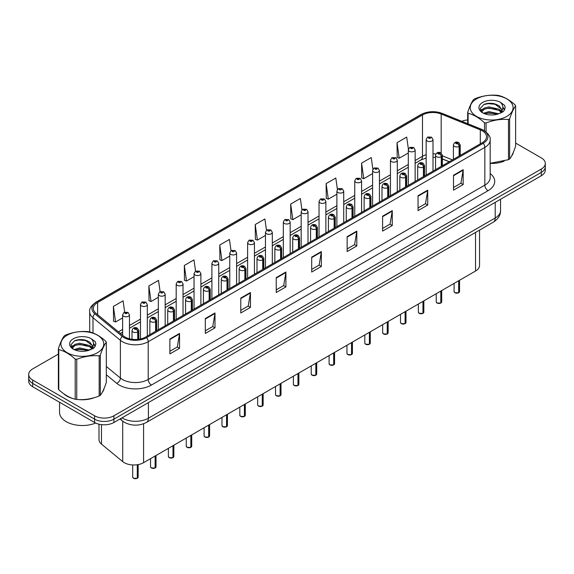 <?xml version="1.0" encoding="UTF-8"?>
<svg xmlns="http://www.w3.org/2000/svg" width="574" height="574" viewBox="0 0 574 574"><rect width="100%" height="100%" fill="white"/><g stroke="black" fill="none" stroke-linecap="round" stroke-linejoin="round"><path stroke-width="0.86" d="M449.205 161.782L442.382 159.027M479.548 230.117L479.548 265.446A13.676 7.893 180 0 1 475.537 271.028L143.579 462.68A13.676 7.893 180 0 1 122.714 461.625L101.476 444.118A13.676 7.893 180 0 1 99.001 439.591L99.001 424.193M63.621 393.671A21.877 12.628 0 0 0 66.871 396.067A21.877 12.628 0 0 0 72.704 398.478A21.877 12.628 0 0 1 66.871 396.067A21.877 12.628 0 0 1 63.621 393.671M482.246 130.793A14.587 8.423 180 0 1 486.522 136.748A14.587 8.423 180 0 1 482.246 142.704L145.638 337.046A14.587 8.423 180 0 1 123.374 335.919L95.98 313.325A14.587 8.423 180 0 1 93.347 308.496A14.587 8.423 180 0 1 97.616 302.541L422.493 114.979A14.587 8.423 180 0 1 441.176 114.032L480.302 129.853A14.587 8.423 180 0 1 482.246 130.793M483.251 130.219A16 9.234 0 0 0 481.112 129.179L441.987 113.365A16 9.234 0 0 0 421.495 114.398L96.619 301.967A16 9.234 0 0 0 94.825 313.799L122.219 336.386A16 9.234 0 0 0 146.643 337.62L483.251 143.278A16 9.234 0 0 0 483.251 130.219M58.369 354.086L32.704 368.903A13.676 7.893 0 0 0 28.7 374.485L28.7 381.179A13.676 7.893 0 0 0 32.704 386.761L94.588 422.493L94.588 419.142A13.676 7.893 0 0 0 113.925 419.142L541.296 172.401A13.676 7.893 0 0 0 545.3 166.819A13.676 7.893 0 0 1 541.296 172.401L113.925 419.142A13.676 7.893 0 0 1 94.588 419.142L32.704 383.41L94.588 419.142L94.588 415.791A13.676 7.893 0 0 0 113.925 415.791L541.296 169.05A13.676 7.893 0 0 0 545.3 163.468A13.676 7.893 0 0 0 541.296 157.886L515.631 143.07M28.7 377.828A13.676 7.893 0 0 0 32.704 383.41A13.676 7.893 0 0 1 28.7 377.828M169.875 339.019L169.875 353.9L179.547 348.318L179.547 333.437L169.875 339.019M169.875 351.259L177.323 346.961L179.504 333.925A3.645 2.102 -120 0 0 179.547 333.437M177.258 346.997L179.547 348.318M205.327 318.548L205.327 333.437L214.999 327.854L214.999 312.966L205.327 318.548M205.327 330.789L212.775 326.491L214.956 313.461A3.645 2.102 -120 0 0 214.999 312.966M212.71 326.527L214.999 327.854M240.779 298.078L240.779 312.966L250.451 307.384L250.451 292.496L240.779 298.078M240.779 310.326L248.226 306.021L250.415 292.991A3.645 2.102 -120 0 0 250.451 292.496M248.162 306.064L250.451 307.384M276.238 277.608L276.238 292.496L285.902 286.914L285.902 272.026L276.238 277.608M276.238 289.856L283.685 285.558L285.866 272.521A3.645 2.102 -120 0 0 285.902 272.026M283.613 285.594L285.902 286.914M453.503 175.264L453.503 190.152L463.168 184.57L463.168 169.682L453.503 175.264M453.503 187.511L460.951 183.214L463.132 170.177A3.645 2.102 -120 0 0 463.168 169.682M460.879 183.25L463.168 184.57M418.044 195.734L418.044 210.622L427.716 205.04L427.716 190.152L418.044 195.734M418.044 207.982L425.492 203.684L427.68 190.647A3.645 2.102 -120 0 0 427.716 190.152M425.427 203.72L427.716 205.04M382.593 216.204L382.593 231.092L392.264 225.51L392.264 210.622L382.593 216.204M382.593 228.452L390.04 224.147L392.221 211.117A3.645 2.102 -120 0 0 392.264 210.622M389.976 224.19L392.264 225.51M347.141 236.675L347.141 251.556L356.813 245.973L356.813 231.092L347.141 236.675M347.141 248.915L354.589 244.617L356.77 231.587A3.645 2.102 -120 0 0 356.813 231.092M354.524 244.653L356.813 245.973M311.689 257.138L311.689 272.026L321.354 266.444L321.354 251.556L311.689 257.138M311.689 269.385L319.137 265.088L321.318 252.051A3.645 2.102 -120 0 0 321.354 251.556M319.072 265.123L321.354 266.444M490.167 163.418A21.877 12.628 0 0 0 504.13 161.194A21.877 12.628 0 0 1 490.167 163.418M511.52 156.121A21.877 12.628 0 0 0 513.421 152.11A21.877 12.628 0 0 1 511.52 156.121M78.602 399.583A21.877 12.628 0 0 0 94.81 397.517A21.877 12.628 0 0 1 78.602 399.583M102.194 392.437A21.877 12.628 0 0 0 104.102 388.426A21.877 12.628 0 0 1 102.194 392.437M467.688 119.937A13.676 7.893 0 0 0 461.826 121.308M83.252 339.715L82.878 339.937M71.147 346.718L73.099 345.577M28.7 374.485A13.676 7.893 0 0 0 32.704 380.067L94.588 415.791M195.562 271.129L193.983 259.893L184.319 265.475L184.469 280.277M160.11 291.614L158.532 280.363L148.86 285.945L149.018 300.74M124.666 312.127L123.08 300.833L113.408 306.416L113.566 321.21M301.938 209.862L300.346 198.489L290.674 204.071L290.831 218.866M337.412 189.528L335.797 178.019L326.125 183.601L326.283 198.396M372.892 169.28L371.249 157.549L361.577 163.131L361.735 177.933M408.401 149.197L406.701 137.086L397.036 142.668L397.186 157.463M231.013 250.666L229.435 239.43L219.77 245.012L219.921 259.807M266.472 230.246L264.887 218.959L255.222 224.542L255.38 239.336M255.222 224.542L257.403 240.097L265.468 235.44M257.403 240.097L255.222 239.279M290.674 204.071L292.855 219.627L301.178 214.82M292.855 219.627L290.674 218.809M326.125 183.601L328.306 199.156L336.888 194.206M328.306 199.156L326.125 198.339M361.577 163.131L363.765 178.686L372.598 173.585M363.765 178.686L361.577 177.875M397.036 142.668L399.217 158.216L408.315 152.971M399.217 158.216L397.036 157.405M219.77 245.012L221.951 260.56L229.758 256.054M221.951 260.56L219.77 259.749M184.319 265.475L186.5 281.03L194.048 276.675M186.5 281.03L184.319 280.212M148.86 285.945L151.048 301.501L158.338 297.289M151.048 301.501L148.86 300.683M113.408 306.416L115.589 321.971L122.628 317.91M115.589 321.971L113.408 321.153M94.588 422.493A13.676 7.893 0 0 0 113.925 422.493L541.296 175.752A13.676 7.893 0 0 0 545.3 170.169L545.3 163.468M458.648 292.754L454.902 292.704L454.084 291.549A2.734 1.579 0 0 0 454.888 292.668A2.734 1.579 0 0 0 458.669 292.711L458.604 292.747A2.64 1.528 180 0 1 454.952 292.704M458.669 292.604L458.834 280.672M459.344 155.927L459.344 146.327A2.282 1.37 -122.2 0 0 457.657 143.572A1.141 0.66 0 0 0 457.629 142.668A1.141 0.66 0 0 0 456.014 142.668A1.141 0.66 0 0 0 456.014 143.593A1.141 0.66 0 0 0 457.593 143.615L456.366 143.127L457.141 142.948L457.657 143.572M457.593 143.615A2.282 1.256 62.1 0 1 459.128 146.449A3.415 1.973 180 0 1 454.4 146.384A3.415 1.973 180 0 1 453.403 144.992C454.278 142.187 456.065 141.376 458.762 142.553L460.24 144.992A3.415 1.973 180 0 1 459.344 146.327M459.128 156.049L459.128 146.449M458.669 292.711L458.669 280.765M433.004 171.131L433.004 139.575A3.415 1.973 180 0 1 430.895 141.398A3.415 1.973 180 0 1 427.171 140.974A3.415 1.973 180 0 1 426.166 139.575L427.53 137.2A2.282 1.37 57.8 0 1 428.742 137.272A1.141 0.66 0 0 0 428.778 138.183A1.141 0.66 0 0 0 430.392 138.183A1.141 0.66 0 0 0 430.392 137.251A1.141 0.66 0 0 0 428.814 137.229L429.28 137.523M428.814 137.229A2.282 1.256 -117.9 0 0 427.752 137.078A2.282 1.256 -117.9 0 0 427.652 137.143M429.252 137.896L428.742 137.272M429.266 137.904L429.252 137.538M440.796 303.065L437.051 303.015L436.233 301.859A2.734 1.579 0 0 0 437.029 302.972A2.734 1.579 0 0 0 440.81 303.022L440.753 303.058A2.64 1.528 180 0 1 437.094 303.007M440.81 302.907L440.983 290.982M441.485 166.238L441.485 156.63A2.282 1.37 -122.2 0 0 439.806 153.882A1.141 0.66 0 0 0 439.77 152.971A1.141 0.66 0 0 0 438.156 152.971A1.141 0.66 0 0 0 438.156 153.904A1.141 0.66 0 0 0 439.734 153.925L438.507 153.437L439.289 153.251L439.806 153.882M439.734 153.925A2.282 1.256 62.1 0 1 441.277 156.752A3.415 1.973 180 0 1 436.549 156.695A3.415 1.973 180 0 1 435.544 155.303C436.419 152.497 438.206 151.68 440.911 152.863L442.382 155.303A3.415 1.973 180 0 1 441.485 156.63M441.277 166.36L441.277 156.752M440.81 303.022L440.81 291.075M422.938 313.375L419.192 313.325L418.374 312.163A2.734 1.579 0 0 0 419.178 313.282A2.734 1.579 0 0 0 422.959 313.332L422.894 313.368A2.64 1.528 180 0 1 419.242 313.318M422.959 313.217L423.124 301.285M423.626 176.548L423.626 166.941A2.282 1.37 -122.2 0 0 421.947 164.193A1.141 0.66 0 0 0 421.912 163.281A1.141 0.66 0 0 0 420.304 163.281A1.141 0.66 0 0 0 420.304 164.214A1.141 0.66 0 0 0 421.876 164.236L420.656 163.748L421.431 163.561L421.947 164.193M421.876 164.236A2.282 1.256 62.1 0 1 423.418 167.063A3.415 1.973 180 0 1 418.69 167.005A3.415 1.973 180 0 1 417.693 165.606C418.561 162.801 420.355 161.99 423.052 163.167L424.53 165.606A3.415 1.973 180 0 1 423.626 166.941M423.418 176.67L423.418 167.063M422.959 313.332L422.959 301.386M405.079 323.679L401.341 323.636L400.516 322.473A2.734 1.579 0 0 0 401.319 323.593A2.734 1.579 0 0 0 405.101 323.636L405.043 323.671A2.64 1.528 180 0 1 401.384 323.628M405.101 323.528L405.273 311.596M405.775 186.851L405.775 177.251A2.282 1.37 -122.2 0 0 404.096 174.503A1.141 0.66 0 0 0 404.06 173.592A1.141 0.66 0 0 0 402.446 173.592A1.141 0.66 0 0 0 402.446 174.525A1.141 0.66 0 0 0 404.024 174.539L402.797 174.058L403.579 173.872L404.096 174.503M404.024 174.539A2.282 1.256 62.1 0 1 405.56 177.373A3.415 1.973 180 0 1 400.839 177.316A3.415 1.973 180 0 1 399.834 175.917C400.709 173.111 402.496 172.3 405.201 173.477L406.672 175.917A3.415 1.973 180 0 1 405.775 177.251M405.56 186.973L405.56 177.373M405.101 323.636L405.101 311.696M387.228 333.989L383.482 333.939L382.664 332.784A2.734 1.579 0 0 0 383.468 333.903A2.734 1.579 0 0 0 387.249 333.946L387.185 333.982A2.64 1.528 180 0 1 383.532 333.939M387.249 333.838L387.414 321.906M387.916 197.162L387.916 187.562A2.282 1.37 -122.2 0 0 386.237 184.806A1.141 0.66 0 0 0 386.202 183.902A1.141 0.66 0 0 0 384.594 183.902A1.141 0.66 0 0 0 384.594 184.828A1.141 0.66 0 0 0 386.166 184.85L384.946 184.362L385.721 184.182L386.237 184.806M386.166 184.85A2.282 1.256 62.1 0 1 387.708 187.684A3.415 1.973 180 0 1 382.98 187.619A3.415 1.973 180 0 1 381.983 186.227C382.851 183.422 384.645 182.611 387.342 183.788L388.813 186.227A3.415 1.973 180 0 1 387.916 187.562M387.708 197.284L387.708 187.684M387.249 333.946L387.249 322M415.146 181.441L415.146 149.886A3.415 1.973 180 0 1 413.036 151.708A3.415 1.973 180 0 1 409.312 151.278A3.415 1.973 180 0 1 408.315 149.886L409.678 147.511A2.282 1.37 57.8 0 1 410.891 147.583A1.141 0.66 0 0 0 410.927 148.487A1.141 0.66 0 0 0 412.534 148.487A1.141 0.66 0 0 0 412.534 147.561A1.141 0.66 0 0 0 410.962 147.54L412.189 148.027L411.407 148.207L410.891 147.583M411.422 148.221L411.422 147.827M410.962 147.54A2.282 1.256 -117.9 0 0 409.893 147.389A2.282 1.256 -117.9 0 0 409.793 147.453M397.294 191.752L397.294 160.196A3.415 1.973 180 0 1 395.185 162.019A3.415 1.973 180 0 1 391.461 161.588A3.415 1.973 180 0 1 390.456 160.196L391.82 157.821A2.282 1.37 57.8 0 1 393.032 157.886A1.141 0.66 0 0 0 393.068 158.797A1.141 0.66 0 0 0 394.682 158.797A1.141 0.66 0 0 0 394.682 157.864A1.141 0.66 0 0 0 393.104 157.85L394.331 158.331L393.556 158.517L393.032 157.886M393.57 158.524L393.57 158.137M393.104 157.85A2.282 1.256 -117.9 0 0 392.042 157.692A2.282 1.256 -117.9 0 0 391.942 157.757M379.436 202.062L379.436 170.5A3.415 1.973 180 0 1 377.326 172.329A3.415 1.973 180 0 1 373.602 171.899A3.415 1.973 180 0 1 372.598 170.5L373.961 168.132A2.282 1.37 57.8 0 1 375.181 168.196A1.141 0.66 0 0 0 375.217 169.108A1.141 0.66 0 0 0 376.824 169.108A1.141 0.66 0 0 0 376.824 168.175A1.141 0.66 0 0 0 375.252 168.153L376.472 168.641L375.697 168.828L375.181 168.196M375.712 168.835L375.712 168.447M375.252 168.153A2.282 1.256 -117.9 0 0 374.183 168.003A2.282 1.256 -117.9 0 0 374.083 168.067M375.697 168.828L375.683 168.462M59.553 402.259L59.553 412.369A22.788 13.159 0 0 0 66.225 421.675A22.788 13.159 0 0 0 95.657 423.045M476.513 98.9A21.425 12.37 -0 0 0 476.513 116.393A21.425 12.37 -0 0 0 506.806 116.393A21.425 12.37 -0 0 0 506.806 98.9A21.425 12.37 -0 0 0 476.513 98.9M490.167 163.31L508.485 159.687A24.61 14.214 -0 0 0 509.066 159.357A24.61 14.214 -0 0 0 509.626 159.027C511.621 156.53 513.622 152.218 515.631 146.083L515.631 105.925A24.61 14.214 -0 0 0 515.215 105.02C509.734 100.055 504.259 96.898 498.806 95.549A24.61 14.214 -0 0 0 497.249 95.313C489.744 94.667 482.275 95.822 474.834 98.778A24.61 14.214 -0 0 0 474.253 99.101A24.61 14.214 -0 0 0 473.694 99.438C471.685 101.964 469.683 106.276 467.688 112.375A24.61 14.214 -0 0 0 468.104 113.272L468.104 123.848M484.513 130.8L484.513 122.75C479.032 117.778 473.564 114.621 468.104 113.272M484.513 122.75A24.61 14.214 -0 0 0 486.07 122.987L486.07 131.934M508.485 159.687L508.485 119.521C501.045 118.868 493.575 120.023 486.07 122.987M508.485 119.521A24.61 14.214 -0 0 0 509.066 119.198A24.61 14.214 -0 0 0 509.626 118.861L509.626 159.027M498.749 113.767L488.962 111.607L483.408 113.25M497.385 114.212L488.962 112.791L484.657 113.788M501.425 111.7L499.028 109.225L488.962 106.879L484.291 108.041L481.593 110.344L481.242 111.6M501.045 112.289L499.028 110.409L488.962 108.063L484.291 109.225L481.457 111.83M500.126 113.315L501.726 111.098L502.078 109.534L494.264 103.707C490.368 102.918 486.903 103.191 483.86 104.533L480.194 108.536L482.655 112.82A12.736 7.354 -0 0 0 498.576 113.817L503.541 111.413L505.213 107.647L504.639 105.401L500.471 102.337A12.736 7.354 -0 0 0 482.655 102.445A12.736 7.354 -0 0 0 482.655 112.841M501.533 112.691L502.078 110.473M502.049 110L499.028 105.681L494.537 103.765M500.471 102.337C503.118 105.035 503.541 107.948 501.726 111.091M467.688 123.675L467.688 112.375M515.631 105.925C513.637 108.414 511.635 112.726 509.626 118.861M496.453 113.817L488.151 113.107L484.851 113.709M502.515 112.138L501.927 111.672M501.576 111.421L500.987 111.033M496.453 109.089L488.151 108.378L484.851 108.981M481.658 110.23L480.689 110.832M504.582 110L502.838 107.704M496.481 104.375L488.151 103.657L483.71 104.604M505.213 107.761L504.639 105.401M502.889 111.894L502.035 111.162M501.776 110.969L499.739 109.749M482.461 109.239L480.467 110.395M504.725 109.72L502.831 107.116M67.194 335.216A21.425 12.37 -0 0 0 67.194 352.709A21.425 12.37 -0 0 0 97.487 352.709A21.425 12.37 -0 0 0 97.487 335.216A21.425 12.37 -0 0 0 67.194 335.216M64.934 335.417A24.61 14.214 -0 0 0 64.374 335.754C62.365 338.287 60.363 342.599 58.369 348.698A24.61 14.214 -0 0 0 58.785 349.595L58.785 389.76C64.245 394.711 69.712 397.868 75.194 399.231A24.61 14.214 -0 0 0 76.751 399.468C84.191 400.121 91.661 398.966 99.166 396.003A24.61 14.214 -0 0 0 99.747 395.68A24.61 14.214 -0 0 0 100.307 395.343C102.301 392.853 104.303 388.541 106.312 382.406L106.312 342.24A24.61 14.214 -0 0 0 105.896 341.343C100.407 336.378 94.94 333.214 89.487 331.872A24.61 14.214 -0 0 0 87.93 331.629C80.425 330.99 72.955 332.145 65.515 335.094A24.61 14.214 -0 0 0 64.934 335.417M75.194 399.231L75.194 359.066C69.712 354.101 64.245 350.944 58.785 349.595M75.194 359.066A24.61 14.214 -0 0 0 76.751 359.31L76.751 399.468M99.166 396.003L99.166 355.844C91.725 355.191 84.256 356.346 76.751 359.31M99.166 355.844A24.61 14.214 -0 0 0 99.747 355.514A24.61 14.214 -0 0 0 100.307 355.184L100.307 395.343M58.369 348.698L58.369 388.856A24.61 14.214 -0 0 0 58.785 389.76M89.429 350.09L79.642 347.923L74.089 349.566M88.066 350.535L79.642 349.107L75.338 350.104M92.105 348.023L89.709 345.541L79.642 343.202L74.972 344.364L72.274 346.667L71.922 347.916M91.725 348.612L89.709 346.725L79.642 344.378L74.972 345.541L72.137 348.145M90.807 349.631L92.407 347.413L92.758 345.857L84.945 340.03C81.049 339.234 77.576 339.514 74.541 340.856L70.875 344.859L73.336 349.143M92.206 349.014L92.758 346.789M92.73 346.323L89.709 341.996L85.217 340.081M73.336 338.768A12.736 7.354 -0 0 0 73.336 349.164A12.736 7.354 -0 0 0 89.257 350.14L94.222 347.729L95.894 343.962L95.32 341.717L91.144 338.653A12.736 7.354 -0 0 0 73.336 338.768M91.144 338.653C93.799 341.351 94.222 344.271 92.407 347.406M106.312 342.24C104.317 344.737 102.316 349.049 100.307 355.184M87.126 350.14L78.832 349.43L75.531 350.025M93.189 348.461L92.608 347.995M92.256 347.736L91.668 347.349M87.126 345.412L78.832 344.701L75.531 345.304M72.338 346.553L71.363 347.148M95.262 346.323L93.512 344.027M87.162 340.698L78.832 339.973L74.39 340.927M95.894 344.077L95.32 341.717M93.569 348.21L92.715 347.478M92.457 347.292L90.419 346.072M95.406 346.043L93.512 343.431M369.369 344.3L365.631 344.249L364.806 343.094A2.734 1.579 0 0 0 365.609 344.206A2.734 1.579 0 0 0 369.391 344.257L369.326 344.292A2.64 1.528 180 0 1 365.674 344.249M369.391 344.142L369.563 332.217M370.065 207.472L370.065 197.865A2.282 1.37 -122.2 0 0 368.386 195.117A1.141 0.66 0 0 0 368.35 194.206A1.141 0.66 0 0 0 366.736 194.206A1.141 0.66 0 0 0 366.736 195.138A1.141 0.66 0 0 0 368.314 195.16L367.087 194.672L367.862 194.486L368.386 195.117M368.314 195.16A2.282 1.256 62.1 0 1 369.85 197.987A3.415 1.973 180 0 1 365.129 197.93A3.415 1.973 180 0 1 364.124 196.538C364.999 193.732 366.786 192.914 369.491 194.098L370.962 196.538A3.415 1.973 180 0 1 370.065 197.865M369.85 207.594L369.85 197.987M369.391 344.257L369.391 332.31M351.518 354.61L347.772 354.56L346.954 353.397A2.734 1.579 0 0 0 347.751 354.517A2.734 1.579 0 0 0 351.532 354.567L351.475 354.603A2.64 1.528 180 0 1 347.815 354.553M351.532 354.452L351.704 342.52M352.206 217.783L352.206 208.175A2.282 1.37 -122.2 0 0 350.527 205.427A1.141 0.66 0 0 0 350.492 204.516A1.141 0.66 0 0 0 348.884 204.516A1.141 0.66 0 0 0 348.884 205.449A1.141 0.66 0 0 0 350.456 205.47L349.229 204.983L350.011 204.796L350.527 205.427M350.456 205.47A2.282 1.256 62.1 0 1 351.998 208.297A3.415 1.973 180 0 1 347.27 208.24A3.415 1.973 180 0 1 346.266 206.841C347.141 204.035 348.927 203.225 351.632 204.401L353.103 206.841A3.415 1.973 180 0 1 352.206 208.175M351.998 217.905L351.998 208.297M351.532 354.567L351.532 342.621M333.659 364.913L329.914 364.87L329.096 363.708A2.734 1.579 0 0 0 329.899 364.827A2.734 1.579 0 0 0 333.681 364.87L333.616 364.906A2.64 1.528 180 0 1 329.964 364.863M333.681 364.763L333.846 352.831M334.355 228.093L334.355 218.486A2.282 1.37 -122.2 0 0 332.669 215.738A1.141 0.66 0 0 0 332.64 214.827A1.141 0.66 0 0 0 331.026 214.827A1.141 0.66 0 0 0 331.026 215.759A1.141 0.66 0 0 0 332.604 215.774L331.377 215.293L332.152 215.107L332.669 215.738M332.604 215.774A2.282 1.256 62.1 0 1 334.14 218.608A3.415 1.973 180 0 1 329.411 218.551A3.415 1.973 180 0 1 328.414 217.151C329.289 214.346 331.076 213.535 333.774 214.712L335.252 217.151A3.415 1.973 180 0 1 334.355 218.486M334.14 228.208L334.14 218.608M333.681 364.87L333.681 352.931M361.584 212.366L361.584 180.81A3.415 1.973 180 0 1 359.475 182.632A3.415 1.973 180 0 1 355.744 182.209A3.415 1.973 180 0 1 354.746 180.81L356.11 178.435A2.282 1.37 57.8 0 1 357.322 178.507A1.141 0.66 0 0 0 357.358 179.418A1.141 0.66 0 0 0 358.972 179.418A1.141 0.66 0 0 0 358.972 178.485A1.141 0.66 0 0 0 357.394 178.464L358.621 178.952L357.839 179.138L357.322 178.507M357.853 179.145L357.853 178.758M357.394 178.464A2.282 1.256 -117.9 0 0 356.325 178.313A2.282 1.256 -117.9 0 0 356.224 178.378M357.824 179.131L357.824 178.772M343.726 222.676L343.726 191.12A3.415 1.973 180 0 1 341.616 192.943A3.415 1.973 180 0 1 337.892 192.512A3.415 1.973 180 0 1 336.888 191.12L338.251 188.746A2.282 1.37 57.8 0 1 339.471 188.817A1.141 0.66 0 0 0 339.499 189.721A1.141 0.66 0 0 0 341.114 189.721A1.141 0.66 0 0 0 341.114 188.796A1.141 0.66 0 0 0 339.535 188.774L340.002 189.068M339.535 188.774A2.282 1.256 -117.9 0 0 338.473 188.624A2.282 1.256 -117.9 0 0 338.373 188.688M339.973 189.434L339.471 188.817M339.987 189.442L339.973 189.083M325.874 232.987L325.874 201.431A3.415 1.973 180 0 1 323.765 203.253A3.415 1.973 180 0 1 320.034 202.823A3.415 1.973 180 0 1 319.036 201.431L320.4 199.056A2.282 1.37 57.8 0 1 321.612 199.121A1.141 0.66 0 0 0 321.648 200.032A1.141 0.66 0 0 0 323.255 200.032A1.141 0.66 0 0 0 323.255 199.099A1.141 0.66 0 0 0 321.684 199.085L322.911 199.565L322.129 199.752L321.612 199.121M322.143 199.759L322.143 199.372M321.684 199.085A2.282 1.256 -117.9 0 0 320.615 198.927A2.282 1.256 -117.9 0 0 320.514 198.991M322.129 199.752L322.114 199.393M315.808 375.224L312.062 375.174L311.244 374.018A2.734 1.579 0 0 0 312.041 375.138A2.734 1.579 0 0 0 315.822 375.181L315.765 375.217A2.64 1.528 180 0 1 312.105 375.174M315.822 375.073L315.994 363.141M316.496 238.397L316.496 228.796A2.282 1.37 -122.2 0 0 314.817 226.041A1.141 0.66 0 0 0 314.782 225.137A1.141 0.66 0 0 0 313.167 225.137A1.141 0.66 0 0 0 313.167 226.063A1.141 0.66 0 0 0 314.746 226.084L313.519 225.604L314.301 225.417L314.817 226.041M314.746 226.084A2.282 1.256 62.1 0 1 316.288 228.918A3.415 1.973 180 0 1 311.56 228.854A3.415 1.973 180 0 1 310.556 227.462C311.431 224.656 313.217 223.846 315.922 225.022L317.393 227.462A3.415 1.973 180 0 1 316.496 228.796M316.288 238.519L316.288 228.918M315.822 375.181L315.822 363.242M297.949 385.534L294.204 385.484L293.386 384.329A2.734 1.579 0 0 0 294.189 385.441A2.734 1.579 0 0 0 297.971 385.491L297.906 385.527A2.64 1.528 180 0 1 294.254 385.484M297.971 385.376L298.136 373.452M298.645 248.707L298.645 239.1A2.282 1.37 -122.2 0 0 296.959 236.352A1.141 0.66 0 0 0 296.93 235.44A1.141 0.66 0 0 0 295.316 235.44A1.141 0.66 0 0 0 295.316 236.373A1.141 0.66 0 0 0 296.894 236.395L295.667 235.907L296.442 235.72L296.959 236.352M296.894 236.395A2.282 1.256 62.1 0 1 298.43 239.222A3.415 1.973 180 0 1 293.701 239.164A3.415 1.973 180 0 1 292.704 237.772C293.579 234.967 295.366 234.149 298.064 235.333L299.542 237.772A3.415 1.973 180 0 1 298.645 239.1M298.43 248.829L298.43 239.222M297.971 385.491L297.971 373.545M280.098 395.845L276.352 395.795L275.534 394.639A2.734 1.579 0 0 0 276.331 395.751A2.734 1.579 0 0 0 280.112 395.802L280.055 395.838A2.64 1.528 180 0 1 276.395 395.787M280.112 395.687L280.284 383.755M280.786 259.017L280.786 249.41A2.282 1.37 -122.2 0 0 279.108 246.662A1.141 0.66 0 0 0 279.072 245.751A1.141 0.66 0 0 0 277.457 245.751A1.141 0.66 0 0 0 277.457 246.684A1.141 0.66 0 0 0 279.036 246.705L277.809 246.217L278.591 246.031L279.108 246.662M279.036 246.705A2.282 1.256 62.1 0 1 280.578 249.532A3.415 1.973 180 0 1 275.85 249.475A3.415 1.973 180 0 1 274.846 248.076C275.721 245.27 277.507 244.459 280.212 245.636L281.683 248.076A3.415 1.973 180 0 1 280.786 249.41M280.578 259.139L280.578 249.532M280.112 395.802L280.112 383.855M262.239 406.148L258.494 406.105L257.676 404.943A2.734 1.579 0 0 0 258.479 406.062A2.734 1.579 0 0 0 262.261 406.112L262.196 406.141A2.64 1.528 180 0 1 258.544 406.098M262.261 405.997L262.426 394.065M262.928 269.328L262.928 259.721A2.282 1.37 -122.2 0 0 261.249 256.973A1.141 0.66 0 0 0 261.213 256.061A1.141 0.66 0 0 0 259.606 256.061A1.141 0.66 0 0 0 259.606 256.994A1.141 0.66 0 0 0 261.177 257.009L259.957 256.528L260.732 256.341L261.249 256.973M261.177 257.009A2.282 1.256 62.1 0 1 262.72 259.843A3.415 1.973 180 0 1 257.991 259.785A3.415 1.973 180 0 1 256.994 258.386C257.862 255.581 259.656 254.77 262.354 255.947L263.832 258.386A3.415 1.973 180 0 1 262.928 259.721M262.72 269.45L262.72 259.843M262.261 406.112L262.261 394.166M244.381 416.459L240.642 416.408L239.817 415.253A2.734 1.579 0 0 0 240.621 416.372A2.734 1.579 0 0 0 244.402 416.415L244.337 416.451A2.64 1.528 180 0 1 240.685 416.408M244.402 416.308L244.574 404.376M245.076 279.631L245.076 270.031A2.282 1.37 -122.2 0 0 243.398 267.283A1.141 0.66 0 0 0 243.362 266.372A1.141 0.66 0 0 0 241.747 266.372A1.141 0.66 0 0 0 241.747 267.297A1.141 0.66 0 0 0 243.326 267.319L242.099 266.838L242.874 266.652L243.398 267.283M243.326 267.319A2.282 1.256 62.1 0 1 244.861 270.153A3.415 1.973 180 0 1 240.14 270.089A3.415 1.973 180 0 1 239.136 268.697C240.011 265.891 241.798 265.08 244.502 266.257L245.973 268.697A3.415 1.973 180 0 1 245.076 270.031M244.861 279.753L244.861 270.153M244.402 416.415L244.402 404.476M308.016 243.297L308.016 211.734A3.415 1.973 180 0 1 305.906 213.564A3.415 1.973 180 0 1 302.182 213.133A3.415 1.973 180 0 1 301.178 211.734L302.541 209.367A2.282 1.37 57.8 0 1 303.761 209.431A1.141 0.66 0 0 0 303.789 210.342A1.141 0.66 0 0 0 305.404 210.342A1.141 0.66 0 0 0 305.404 209.41A1.141 0.66 0 0 0 303.825 209.388L305.052 209.876L304.277 210.062L303.761 209.431M304.292 210.07L304.292 209.682M303.825 209.388A2.282 1.256 -117.9 0 0 302.763 209.237A2.282 1.256 -117.9 0 0 302.663 209.302M304.263 210.055L304.263 209.697M290.164 253.6L290.164 222.045A3.415 1.973 180 0 1 288.048 223.867A3.415 1.973 180 0 1 284.324 223.444A3.415 1.973 180 0 1 283.326 222.045L284.69 219.677A2.282 1.37 57.8 0 1 285.902 219.742A1.141 0.66 0 0 0 285.938 220.653A1.141 0.66 0 0 0 287.545 220.653A1.141 0.66 0 0 0 287.545 219.72A1.141 0.66 0 0 0 285.974 219.698L286.433 219.993M285.974 219.698A2.282 1.256 -117.9 0 0 284.905 219.548A2.282 1.256 -117.9 0 0 284.804 219.612M286.404 220.366L285.902 219.742M286.419 220.373L286.404 220.007M272.306 263.911L272.306 232.355A3.415 1.973 180 0 1 270.196 234.178A3.415 1.973 180 0 1 266.472 233.747A3.415 1.973 180 0 1 265.468 232.355L266.831 229.98A2.282 1.37 57.8 0 1 268.044 230.052A1.141 0.66 0 0 0 268.08 230.956A1.141 0.66 0 0 0 269.694 230.956A1.141 0.66 0 0 0 269.694 230.031A1.141 0.66 0 0 0 268.115 230.009L269.342 230.497L268.567 230.683L268.044 230.052M268.582 230.691L268.582 230.303M268.115 230.009A2.282 1.256 -117.9 0 0 267.053 229.858A2.282 1.256 -117.9 0 0 266.953 229.923M268.567 230.683L268.553 230.317M254.447 274.221L254.447 242.666A3.415 1.973 180 0 1 252.338 244.488A3.415 1.973 180 0 1 248.614 244.058A3.415 1.973 180 0 1 247.609 242.666L248.98 240.291A2.282 1.37 57.8 0 1 250.192 240.355A1.141 0.66 0 0 0 250.228 241.267A1.141 0.66 0 0 0 251.835 241.267A1.141 0.66 0 0 0 251.835 240.341A1.141 0.66 0 0 0 250.264 240.319L251.484 240.8L250.709 240.987L250.192 240.355M250.723 240.994L250.723 240.606M250.264 240.319A2.282 1.256 -117.9 0 0 249.195 240.162A2.282 1.256 -117.9 0 0 249.094 240.226M250.709 240.987L250.695 240.628M236.596 284.532L236.596 252.969A3.415 1.973 180 0 1 234.486 254.799A3.415 1.973 180 0 1 230.755 254.368A3.415 1.973 180 0 1 229.758 252.969L231.121 250.601A2.282 1.37 57.8 0 1 232.334 250.666A1.141 0.66 0 0 0 232.37 251.577A1.141 0.66 0 0 0 233.984 251.577A1.141 0.66 0 0 0 233.984 250.644A1.141 0.66 0 0 0 232.405 250.63L232.865 250.917M232.405 250.63A2.282 1.256 -117.9 0 0 231.344 250.472A2.282 1.256 -117.9 0 0 231.243 250.537M232.843 251.29L232.334 250.666M232.85 251.297L232.843 250.931M226.529 426.769L222.784 426.719L221.966 425.564A2.734 1.579 0 0 0 222.762 426.676A2.734 1.579 0 0 0 226.543 426.726L226.486 426.762A2.64 1.528 180 0 1 222.827 426.719M226.543 426.611L226.716 414.686M227.218 289.942L227.218 280.342A2.282 1.37 -122.2 0 0 225.539 277.586A1.141 0.66 0 0 0 225.503 276.675A1.141 0.66 0 0 0 223.896 276.675A1.141 0.66 0 0 0 223.896 277.608A1.141 0.66 0 0 0 225.467 277.629L224.24 277.142L225.022 276.955L225.539 277.586M225.467 277.629A2.282 1.256 62.1 0 1 227.01 280.456A3.415 1.973 180 0 1 222.282 280.399A3.415 1.973 180 0 1 221.284 279.007C222.152 276.202 223.939 275.384 226.644 276.568L228.115 279.007A3.415 1.973 180 0 1 227.218 280.342M227.01 290.064L227.01 280.456M226.543 426.726L226.543 414.78M208.671 437.079L204.932 437.029L204.107 435.874A2.734 1.579 0 0 0 204.911 436.986A2.734 1.579 0 0 0 208.692 437.036L208.627 437.072A2.64 1.528 180 0 1 204.975 437.022M208.692 436.922L208.857 424.99M209.367 300.252L209.367 290.645A2.282 1.37 -122.2 0 0 207.688 287.897A1.141 0.66 0 0 0 207.652 286.986A1.141 0.66 0 0 0 206.037 286.986A1.141 0.66 0 0 0 206.037 287.918A1.141 0.66 0 0 0 207.616 287.94L206.389 287.452L207.164 287.265L207.688 287.897M207.616 287.94A2.282 1.256 62.1 0 1 209.151 290.767A3.415 1.973 180 0 1 204.43 290.709A3.415 1.973 180 0 1 203.426 289.31C204.301 286.512 206.088 285.694 208.793 286.878L210.263 289.31A3.415 1.973 180 0 1 209.367 290.645M209.151 300.374L209.151 290.767M208.692 437.036L208.692 425.09M190.819 447.383L187.074 447.34L186.256 446.177A2.734 1.579 0 0 0 187.052 447.297A2.734 1.579 0 0 0 190.833 447.347L190.776 447.383A2.64 1.528 180 0 1 187.117 447.333M190.833 447.232L191.006 435.3M191.508 310.563L191.508 300.955A2.282 1.37 -122.2 0 0 189.829 298.207A1.141 0.66 0 0 0 189.793 297.296A1.141 0.66 0 0 0 188.186 297.296A1.141 0.66 0 0 0 188.186 298.229A1.141 0.66 0 0 0 189.757 298.243L188.53 297.762L189.312 297.576L189.829 298.207M189.757 298.243A2.282 1.256 62.1 0 1 191.3 301.077A3.415 1.973 180 0 1 186.572 301.02A3.415 1.973 180 0 1 185.567 299.621C186.442 296.815 188.229 296.005 190.934 297.181L192.405 299.621A3.415 1.973 180 0 1 191.508 300.955M191.3 310.685L191.3 301.077M190.833 447.347L190.833 435.401M172.961 457.693L169.215 457.643L168.397 456.488A2.734 1.579 0 0 0 169.201 457.607A2.734 1.579 0 0 0 172.982 457.65L172.918 457.686A2.64 1.528 180 0 1 169.265 457.643M172.982 457.543L173.147 445.611M173.657 320.866L173.657 311.266A2.282 1.37 -122.2 0 0 171.97 308.518A1.141 0.66 0 0 0 171.942 307.607A1.141 0.66 0 0 0 170.327 307.607A1.141 0.66 0 0 0 170.327 308.532A1.141 0.66 0 0 0 171.906 308.554L170.679 308.073L171.454 307.886L171.97 308.518M171.906 308.554A2.282 1.256 62.1 0 1 173.441 311.388A3.415 1.973 180 0 1 168.713 311.323A3.415 1.973 180 0 1 167.716 309.931C168.591 307.126 170.378 306.315 173.075 307.492L174.553 309.931A3.415 1.973 180 0 1 173.657 311.266M173.441 320.988L173.441 311.388M172.982 457.65L172.982 445.711M155.109 468.004L151.364 467.954L150.546 466.798A2.734 1.579 0 0 0 151.342 467.91A2.734 1.579 0 0 0 155.124 467.961L155.066 467.997A2.64 1.528 180 0 1 151.407 467.954M155.124 467.846L155.296 455.921M155.798 331.176L155.798 321.576A2.282 1.37 -122.2 0 0 154.119 318.821A1.141 0.66 0 0 0 154.083 317.917A1.141 0.66 0 0 0 152.469 317.917A1.141 0.66 0 0 0 152.469 318.843A1.141 0.66 0 0 0 154.047 318.864L152.82 318.376L153.602 318.19L154.119 318.821M154.047 318.864A2.282 1.256 62.1 0 1 155.59 321.698A3.415 1.973 180 0 1 150.862 321.634A3.415 1.973 180 0 1 149.857 320.242C150.732 317.436 152.519 316.618 155.224 317.802L156.695 320.242A3.415 1.973 180 0 1 155.798 321.576M155.59 331.298L155.59 321.698M155.124 467.961L155.124 456.014M137.251 478.314L133.505 478.264L132.687 477.109A2.734 1.579 0 0 0 133.491 478.221A2.734 1.579 0 0 0 137.272 478.271L137.208 478.307A2.64 1.528 180 0 1 133.555 478.257M137.272 478.156L137.437 464.725M137.939 339.37L137.939 331.88A2.282 1.37 -122.2 0 0 136.26 329.132A1.141 0.66 0 0 0 136.225 328.22A1.141 0.66 0 0 0 134.617 328.22A1.141 0.66 0 0 0 134.617 329.153A1.141 0.66 0 0 0 136.189 329.175L134.969 328.687L135.744 328.5L136.26 329.132M136.189 329.175A2.282 1.256 62.1 0 1 137.731 332.002A3.415 1.973 180 0 1 133.003 331.944A3.415 1.973 180 0 1 132.006 330.545C132.874 327.747 134.668 326.929 137.365 328.113L138.843 330.545A3.415 1.973 180 0 1 137.939 331.88M137.731 339.392L137.731 332.002M137.272 478.271L137.272 464.753M218.737 294.835L218.737 263.279A3.415 1.973 180 0 1 216.628 265.102A3.415 1.973 180 0 1 212.904 264.679A3.415 1.973 180 0 1 211.899 263.279L213.263 260.912A2.282 1.37 57.8 0 1 214.482 260.976A1.141 0.66 0 0 0 214.518 261.887A1.141 0.66 0 0 0 216.125 261.887A1.141 0.66 0 0 0 216.125 260.955A1.141 0.66 0 0 0 214.554 260.933L215.774 261.421L214.999 261.608L214.482 260.976M214.554 260.933A2.282 1.256 -117.9 0 0 213.485 260.783A2.282 1.256 -117.9 0 0 213.385 260.847M200.886 305.146L200.886 273.59A3.415 1.973 180 0 1 198.776 275.412A3.415 1.973 180 0 1 195.045 274.982A3.415 1.973 180 0 1 194.048 273.59L195.411 271.215A2.282 1.37 57.8 0 1 196.624 271.287A1.141 0.66 0 0 0 196.66 272.191A1.141 0.66 0 0 0 198.274 272.191A1.141 0.66 0 0 0 198.274 271.265A1.141 0.66 0 0 0 196.695 271.244L197.922 271.732L197.14 271.918L196.624 271.287M197.155 271.925L197.155 271.538M196.695 271.244A2.282 1.256 -117.9 0 0 195.626 271.093A2.282 1.256 -117.9 0 0 195.526 271.158M183.027 315.456L183.027 283.9A3.415 1.973 180 0 1 180.918 285.723A3.415 1.973 180 0 1 177.194 285.292A3.415 1.973 180 0 1 176.189 283.9L177.553 281.525A2.282 1.37 57.8 0 1 178.772 281.59A1.141 0.66 0 0 0 178.801 282.501A1.141 0.66 0 0 0 180.415 282.501A1.141 0.66 0 0 0 180.415 281.576A1.141 0.66 0 0 0 178.837 281.554L179.303 281.841M178.837 281.554A2.282 1.256 -117.9 0 0 177.775 281.396A2.282 1.256 -117.9 0 0 177.675 281.461M179.275 282.214L178.772 281.59M179.289 282.221L179.275 281.863M165.176 325.767L165.176 294.204A3.415 1.973 180 0 1 163.059 296.033A3.415 1.973 180 0 1 159.335 295.603A3.415 1.973 180 0 1 158.338 294.204L159.701 291.836A2.282 1.37 57.8 0 1 160.914 291.901A1.141 0.66 0 0 0 160.95 292.812A1.141 0.66 0 0 0 162.557 292.812A1.141 0.66 0 0 0 162.557 291.879A1.141 0.66 0 0 0 160.985 291.865L161.445 292.152M160.985 291.865A2.282 1.256 -117.9 0 0 159.916 291.707A2.282 1.256 -117.9 0 0 159.816 291.771M161.416 292.525L160.914 291.901M161.43 292.532L161.416 292.166M147.317 336.077L147.317 304.514A3.415 1.973 180 0 1 145.208 306.337A3.415 1.973 180 0 1 141.484 305.913A3.415 1.973 180 0 1 140.479 304.514L141.843 302.146A2.282 1.37 57.8 0 1 143.055 302.211A1.141 0.66 0 0 0 143.091 303.122A1.141 0.66 0 0 0 144.705 303.122A1.141 0.66 0 0 0 144.705 302.189A1.141 0.66 0 0 0 143.127 302.168L144.354 302.656L143.579 302.842L143.055 302.211M143.593 302.85L143.593 302.462M143.127 302.168A2.282 1.256 -117.9 0 0 142.065 302.017A2.282 1.256 -117.9 0 0 141.965 302.082M143.565 302.835L143.565 302.476M129.459 338.796L129.459 314.825A3.415 1.973 180 0 1 127.349 316.647A3.415 1.973 180 0 1 123.625 316.224A3.415 1.973 180 0 1 122.628 314.825L123.991 312.45A2.282 1.37 57.8 0 1 125.204 312.521A1.141 0.66 0 0 0 125.24 313.433A1.141 0.66 0 0 0 126.847 313.433A1.141 0.66 0 0 0 126.847 312.5A1.141 0.66 0 0 0 125.275 312.478L126.502 312.966L125.72 313.153L125.204 312.521M125.735 313.16L125.735 312.773M125.275 312.478A2.282 1.256 -117.9 0 0 124.206 312.328A2.282 1.256 -117.9 0 0 124.106 312.392M125.72 313.153L125.706 312.787M475.537 232.427L475.537 271.028M101.476 424.638L101.476 444.118M122.714 421.187L122.714 461.625M143.579 423.756L143.579 462.68M490.167 173.513A22.788 13.159 180 0 1 488.051 190.712L151.443 385.054A4.556 2.633 60 0 1 148.214 379.471L484.829 185.129A18.232 10.526 0 0 0 490.167 177.689L490.167 139.948A18.232 10.526 180 0 1 484.829 147.389A4.556 2.633 -120 0 0 483.251 143.278M151.443 385.054A22.788 13.159 180 0 1 119.213 385.054A22.788 13.159 180 0 1 116.658 383.296L106.312 374.765M122.219 336.386A4.556 3.049 129.5 0 0 120.389 340.325L120.389 378.065A18.232 10.526 0 0 0 122.434 379.471A18.232 10.526 0 0 0 148.214 379.471L148.214 341.731A18.232 10.526 180 0 1 120.389 340.325L92.995 317.738A18.232 10.526 180 0 1 89.695 311.696L89.695 331.93M490.167 139.948C490.763 137.078 488.668 133.9 483.882 130.42L481.486 129.258A4.556 2.138 112 0 0 481.112 129.179M481.486 129.258L442.36 113.437C434.812 110.768 427.644 111.155 420.864 114.599A4.556 2.633 60 0 1 421.495 114.398M96.619 301.967A4.556 2.633 -120 0 0 95.98 302.168C91.194 305.662 89.099 308.834 89.695 311.696M94.825 313.799A4.556 3.049 129.5 0 0 92.995 317.738L92.995 332.992M442.36 113.437A4.556 2.138 112 0 0 441.987 113.365M146.643 337.62A4.556 2.633 60 0 1 148.214 341.731L484.829 147.389L484.829 185.129A4.556 2.633 60 0 0 488.051 190.712M85.418 351.101A22.788 13.159 180 0 1 85.928 349.731M113.925 415.791L113.925 422.493M541.296 169.05L541.296 175.752M32.704 380.067L32.704 386.761M92.995 346.294L92.995 348.583M89.695 349.437A18.232 10.526 0 0 0 89.723 350.004M106.312 366.456L120.389 378.065A4.556 3.049 -50.5 0 1 116.658 383.296M97.616 302.541L97.616 314.674M480.302 129.853L480.302 143.83M441.176 114.032L441.176 153.028M452.456 159.902L442.382 155.834M435.881 154.011A14.587 8.423 0 0 0 433.004 153.818M426.166 154.743A14.587 8.423 0 0 0 422.493 156.286L415.146 160.526M422.493 114.979L422.493 156.286A8.201 4.736 60 0 1 420.799 160.038L415.146 163.303M408.315 164.473L397.294 170.837M390.456 174.783L379.436 181.147M372.598 185.093L361.584 191.451M354.746 195.404L343.726 201.761M336.888 205.707L325.874 212.071M319.036 216.018L308.016 222.382M301.178 226.328L290.164 232.692M283.326 236.639L272.306 242.996M265.468 246.942L254.447 253.306M247.609 257.252L236.596 263.617M229.758 267.563L218.737 273.927M211.899 277.873L200.886 284.23M194.048 288.177L183.027 294.541M176.189 298.487L165.176 304.851M158.338 308.798L147.317 315.162M140.479 319.108L129.459 325.465M122.628 329.411L118.431 331.837M449.334 161.71L442.805 159.07A8.201 3.846 -68 0 1 442.382 158.826M311.689 257.611L321.318 252.051M347.141 237.141L356.77 231.587M382.593 216.678L392.221 211.117M418.044 196.208L427.68 190.647M453.503 175.737L463.132 170.177M276.238 278.081L285.866 272.521M240.779 298.552L250.415 292.991M205.327 319.022L214.956 313.461M169.875 339.485L179.504 333.925M121.997 417.829A18.232 10.526 0 0 0 122.628 418.209A18.232 10.526 0 0 0 148.408 418.209L495.204 217.991A18.232 10.526 0 0 0 500.55 210.55C500.679 215.071 498.268 218.945 493.317 222.167L146.521 422.385A9.119 5.266 60 0 0 148.408 418.209L148.408 402.582M495.204 202.357L495.204 217.991A9.119 5.266 60 0 1 493.317 222.167M120.805 418.518A9.119 6.099 129.5 0 0 122.255 420.821L120.016 418.977M458.834 292.618A2.734 1.579 0 0 0 459.552 291.549L459.552 280.256M440.983 302.921A2.734 1.579 0 0 0 441.7 301.859L441.7 290.566M423.124 313.232A2.734 1.579 0 0 0 423.842 312.163L423.842 300.876M405.273 323.542A2.734 1.579 0 0 0 405.99 322.473L405.99 311.18M387.414 333.853A2.734 1.579 0 0 0 388.132 332.784L388.132 321.49M369.563 344.156A2.734 1.579 0 0 0 370.28 343.094L370.28 331.801M351.704 354.467A2.734 1.579 0 0 0 352.422 353.397L352.422 342.111M333.846 364.777A2.734 1.579 0 0 0 334.57 363.708L334.57 352.414M315.994 375.087A2.734 1.579 0 0 0 316.712 374.018L316.712 362.725M298.136 385.391A2.734 1.579 0 0 0 298.853 384.329L298.853 373.035M280.284 395.701A2.734 1.579 0 0 0 281.002 394.639L281.002 383.346M262.426 406.012A2.734 1.579 0 0 0 263.143 404.943L263.143 393.649M244.574 416.322A2.734 1.579 0 0 0 245.292 415.253L245.292 403.96M226.716 426.626A2.734 1.579 0 0 0 227.433 425.564L227.433 414.27M208.857 436.936A2.734 1.579 0 0 0 209.582 435.874L209.582 424.581M191.006 447.246A2.734 1.579 0 0 0 191.723 446.177L191.723 434.884M173.147 457.557A2.734 1.579 0 0 0 173.865 456.488L173.865 445.194M155.296 467.86A2.734 1.579 0 0 0 156.013 466.798L156.013 455.505M137.437 478.171A2.734 1.579 0 0 0 138.155 477.109L138.155 464.603M420.864 114.599L95.98 302.168M442.805 159.07L442.382 158.905M435.544 157.405L433.004 157.29M426.166 158.022L420.799 160.038M408.315 167.249L397.294 173.613M390.456 177.56L379.436 183.917M372.598 187.87L361.584 194.227M354.746 198.173L343.726 204.538M336.888 208.484L325.874 214.848M319.036 218.794L308.016 225.152M301.178 229.105L290.164 235.462M283.326 239.408L272.306 245.772M265.468 249.719L254.447 256.083M247.609 260.029L236.596 266.393M229.758 270.34L218.737 276.697M211.899 280.643L200.886 287.007M194.048 290.953L183.027 297.318M176.189 301.264L165.176 307.628M158.338 311.574L147.317 317.931M140.479 321.878L129.459 328.242M122.628 332.188L120.411 333.472M146.521 422.385C139.188 426.073 131.848 426.073 124.515 422.385L122.255 420.821M500.55 210.55L500.55 199.278M454.084 291.549L454.084 283.413M453.403 159.357L453.403 144.992M460.24 155.411L460.24 144.992M459.552 291.549L458.82 292.654M433.004 139.575L431.533 137.136L427.752 137.078M426.166 175.084L426.166 139.575M436.233 301.859L436.233 293.723M435.544 169.667L435.544 155.303M442.382 165.721L442.382 155.303M441.7 301.859L440.961 302.964M418.374 312.163L418.374 304.033M417.693 179.978L417.693 165.606M424.53 176.024L424.53 165.606M423.842 312.163L423.11 313.275M400.516 322.473L400.516 314.337M399.834 190.281L399.834 175.917M406.672 186.335L406.672 175.917M405.99 322.473L405.251 323.585M382.664 332.784L382.664 324.647M381.983 200.591L381.983 186.227M388.813 196.645L388.813 186.227M388.132 332.784L387.393 333.889M415.146 149.886L413.675 147.446L409.893 147.389M408.315 185.388L408.315 149.886M397.294 160.196L395.823 157.757L392.042 157.692M390.456 195.698L390.456 160.196M379.436 170.5L377.965 168.06L374.183 168.003M372.598 206.009L372.598 170.5M364.806 343.094L364.806 334.958M364.124 210.902L364.124 196.538M370.962 206.956L370.962 196.538M370.28 343.094L369.541 344.199M346.954 353.397L346.954 345.268M346.266 221.212L346.266 206.841M353.103 217.259L353.103 206.841M352.422 353.397L351.683 354.51M329.096 363.708L329.096 355.571M328.414 231.516L328.414 217.151M335.252 227.569L335.252 217.151M334.57 363.708L333.831 364.82M361.584 180.81L360.106 178.37L356.325 178.313M354.746 216.319L354.746 180.81M343.726 191.12L342.255 188.681L338.473 188.624M336.888 226.622L336.888 191.12M325.874 201.431L324.396 198.991L320.615 198.927M319.036 236.933L319.036 201.431M311.244 374.018L311.244 365.882M310.556 241.826L310.556 227.462M317.393 237.88L317.393 227.462M316.712 374.018L315.973 375.123M293.386 384.329L293.386 376.192M292.704 252.137L292.704 237.772M299.542 248.19L299.542 237.772M298.853 384.329L298.121 385.434M275.534 394.639L275.534 386.503M274.846 262.447L274.846 248.076M281.683 258.501L281.683 248.076M281.002 394.639L280.263 395.744M257.676 404.943L257.676 396.813M256.994 272.75L256.994 258.386M263.832 268.804L263.832 258.386M263.143 404.943L262.411 406.055M239.817 415.253L239.817 407.117M239.136 283.061L239.136 268.697M245.973 279.115L245.973 268.697M245.292 415.253L244.553 416.358M308.016 211.734L306.545 209.302L302.763 209.237M301.178 247.243L301.178 211.734M290.164 222.045L288.686 219.605L284.905 219.548M283.326 257.554L283.326 222.045M272.306 232.355L270.835 229.916L267.053 229.858M265.468 267.857L265.468 232.355M254.447 242.666L252.976 240.226L249.195 240.162M247.609 278.168L247.609 242.666M236.596 252.969L235.118 250.537L231.344 250.472M229.758 288.478L229.758 252.969M221.966 425.564L221.966 417.427M221.284 293.371L221.284 279.007M228.115 289.425L228.115 279.007M227.433 425.564L226.694 426.669M204.107 435.874L204.107 427.738M203.426 303.682L203.426 289.31M210.263 299.736L210.263 289.31M209.582 435.874L208.843 436.979M186.256 446.177L186.256 438.048M185.567 313.985L185.567 299.621M192.405 310.039L192.405 299.621M191.723 446.177L190.984 447.289M168.397 456.488L168.397 448.351M167.716 324.296L167.716 309.931M174.553 320.349L174.553 309.931M173.865 456.488L173.133 457.6M150.546 466.798L150.546 458.662M149.857 334.606L149.857 320.242M156.695 330.66L156.695 320.242M156.013 466.798L155.274 467.903M132.687 477.109L132.687 464.962M132.006 339.284L132.006 330.545M138.843 339.263L138.843 330.545M138.155 477.109L137.423 478.214M218.737 263.279L217.266 260.84L213.485 260.783M211.899 298.789L211.899 263.279M200.886 273.59L199.408 271.15L195.626 271.093M194.048 309.092L194.048 273.59M183.027 283.9L181.556 281.461L177.775 281.396M176.189 319.402L176.189 283.9M165.176 294.204L163.698 291.771L159.916 291.707M158.338 329.713L158.338 294.204M147.317 304.514L145.846 302.075L142.065 302.017M140.479 338.969L140.479 304.514M129.459 314.825L127.988 312.385L124.206 312.328M122.628 335.295L122.628 314.825"/></g></svg>
